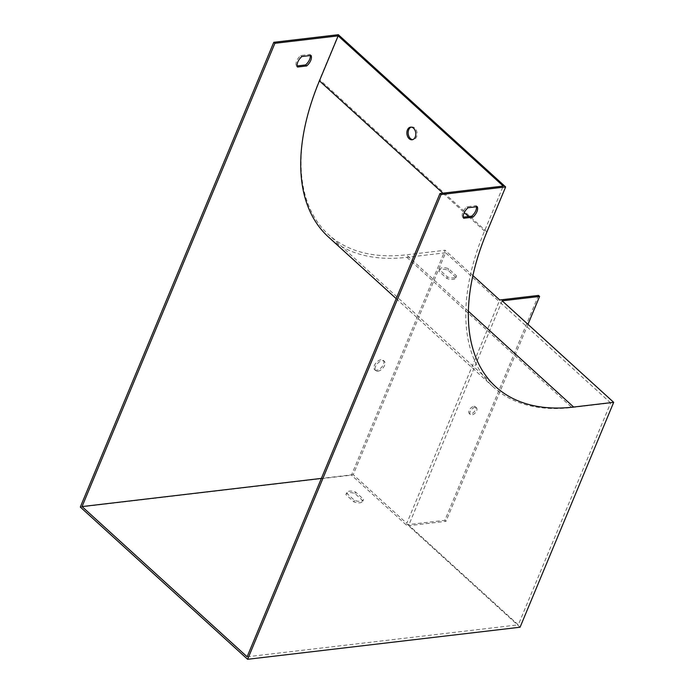<?xml version="1.0" encoding="UTF-8"?>
<svg xmlns="http://www.w3.org/2000/svg" width="694" height="694" viewBox="0 0 694 694"><rect width="100%" height="100%" fill="white"/><g stroke="black" fill="none" stroke-linecap="round" stroke-linejoin="round"><path stroke-width="0.52" stroke-dasharray="3.47 2.6" d="M538.483 295.418L444.871 520.3L406.137 524.864L406.762 523.363L518.297 624.852L610.651 402.971L571.917 407.534A238.007 132.745 -47.7 0 1 493.486 387.165A238.007 132.745 -47.7 0 1 484.516 231.05L503.237 186.07M406.137 524.864L351.485 475.13L445.097 250.248L406.354 254.811A236.186 131.73 -47.7 0 1 328.522 234.598A236.186 131.73 -47.7 0 1 319.622 79.68L338.342 34.7M472.9 275.553L445.097 250.248M610.651 402.971L499.125 301.474L406.762 523.363L353.22 474.644L445.583 252.763L499.125 301.474L499.741 299.982M476.457 206.769A9.083 5.066 132.3 0 0 476.136 205.658L466.915 206.743A9.083 5.066 132.3 0 0 462.542 217.239L463.332 217.144M247.125 656.784L518.297 624.852M377.848 371.229A6.359 3.548 132.3 0 0 383.756 366.953A6.359 3.548 132.3 0 0 384.311 361.279A6.359 3.548 132.3 0 0 377.415 363.595A6.359 3.548 132.3 0 0 375.758 370.691A6.359 3.548 132.3 0 0 377.848 371.229M353.22 474.644L321.383 478.4M445.583 252.763L406.849 257.327A238.007 132.745 -47.7 0 1 328.418 236.958M455.906 277.418L447.942 270.174A9.083 4.077 22.6 0 0 439.024 270.834A9.083 4.077 22.6 0 0 438.903 271.233L446.867 278.485A9.083 4.077 22.6 0 0 455.793 277.817A9.083 4.077 22.6 0 0 455.906 277.418L456.531 275.917L448.567 268.673A9.083 4.077 22.6 0 0 439.64 269.333A9.083 4.077 22.6 0 0 439.528 269.732L447.491 276.984A9.083 4.077 22.6 0 0 456.418 276.316A9.083 4.077 22.6 0 0 456.531 275.917M362.919 500.799L354.955 493.555A9.083 4.077 22.6 0 0 346.037 494.223A9.083 4.077 22.6 0 0 345.916 494.622L353.888 501.866A9.083 4.077 22.6 0 0 362.806 501.207A9.083 4.077 22.6 0 0 362.919 500.799L363.543 499.307A9.083 4.077 -157.4 0 1 363.43 499.706A9.083 4.077 -157.4 0 1 354.504 500.365L346.54 493.122A9.083 4.077 -157.4 0 1 346.662 492.723A9.083 4.077 -157.4 0 1 355.58 492.055L363.543 499.307M444.871 520.3L445.99 521.315L408.54 525.722L502.152 300.84M520.075 627.22L408.54 525.722M80.313 507.062L351.485 475.13M411.247 127.132A6.359 4.442 83.3 0 1 411.889 126.993A6.359 4.442 83.3 0 1 417.042 132.788A6.359 4.442 83.3 0 1 413.372 139.624A6.359 4.442 83.3 0 1 412.722 139.633M310.27 55.546A9.083 5.066 132.3 0 0 309.949 54.436L300.728 55.529A9.083 5.066 132.3 0 0 296.355 66.017L297.145 65.93M376.738 370.214A6.359 3.548 -47.7 0 1 374.639 369.676A6.359 3.548 -47.7 0 1 376.295 362.58A6.359 3.548 -47.7 0 1 383.201 360.264A6.359 3.548 -47.7 0 1 382.637 365.938A6.359 3.548 -47.7 0 1 376.738 370.214M527.978 324.341L445.99 521.315M473.872 406.389A4.546 2.533 -47.7 0 1 475.364 406.779A4.546 2.533 -47.7 0 1 474.184 411.846A4.546 2.533 -47.7 0 1 469.248 413.503A4.546 2.533 -47.7 0 1 469.647 409.451A4.546 2.533 -47.7 0 1 473.872 406.389M474.982 407.404A4.546 2.533 132.3 0 0 470.766 410.466A4.546 2.533 132.3 0 0 470.367 414.518A4.546 2.533 132.3 0 0 475.295 412.861A4.546 2.533 132.3 0 0 476.483 407.794A4.546 2.533 132.3 0 0 474.982 407.404M353.888 501.866L354.504 500.365M345.916 494.622L346.54 493.122M354.955 493.555L355.58 492.055M438.903 271.233L439.528 269.732M447.942 270.174L448.567 268.673M446.867 278.485L447.491 276.984M296.355 66.017L297.474 67.032M309.949 54.436L311.059 55.451M300.728 55.529L301.838 56.544M462.542 217.239L463.661 218.254M466.915 206.743L468.025 207.758M476.136 205.658L477.246 206.673M406.849 257.327L571.917 407.534M442.893 193.175L464.269 212.624M468.554 216.537L484.516 231.05M468.381 311.25L406.354 254.811M486.919 231.909L319.622 79.68M396.205 298.646L493.486 387.165M495.828 386.836L328.522 234.598M412.08 139.772L413.372 139.624M410.596 127.141L411.889 126.993M469.248 413.503L470.367 414.518M475.364 406.779L476.483 407.794M384.311 361.279L383.201 360.264M375.758 370.691L374.639 369.676M362.806 501.207L363.43 499.706M346.037 494.223L346.662 492.723M439.024 270.834L439.64 269.333M455.793 277.817L456.418 276.316"/><path stroke-width="1.04" d="M396.205 298.646L328.418 236.958A238.007 132.745 -47.7 0 1 319.44 80.842L338.16 35.871L274.893 43.314L273.774 42.299L338.342 34.7L505.64 186.938L486.919 231.909A236.186 131.73 -47.7 0 0 495.828 386.836A236.186 131.73 -47.7 0 0 573.652 407.048L613.687 402.329L502.152 300.84L539.602 296.433L538.483 295.418L499.741 299.982L472.9 275.553M463.332 217.144L471.764 216.155A9.083 5.066 132.3 0 0 476.457 206.769M338.16 35.871L503.237 186.07L439.961 193.522L247.125 656.784L82.057 506.577L321.383 478.4M306.696 65.947L297.474 67.032A9.083 5.066 -47.7 0 1 301.838 56.544L311.059 55.451A9.083 5.066 -47.7 0 1 306.696 65.947L305.577 64.932A9.083 5.066 132.3 0 0 310.27 55.546M274.893 43.314L82.057 506.577M407.43 129.908A6.359 4.442 -96.7 0 0 407.682 136.657A6.359 4.442 -96.7 0 0 412.08 139.772A6.359 4.442 -96.7 0 0 415.749 132.936A6.359 4.442 -96.7 0 0 410.596 127.141A6.359 4.442 -96.7 0 0 407.43 129.908M505.64 186.938L441.08 194.537L247.619 659.3L80.313 507.062L273.774 42.299M441.08 194.537L439.961 193.522M247.619 659.3L520.075 627.22L613.687 402.329M412.722 139.633A6.359 4.442 83.3 0 1 408.792 136.093A6.359 4.442 83.3 0 1 408.723 129.752A6.359 4.442 83.3 0 1 411.247 127.132M468.025 207.758A9.083 5.066 132.3 0 0 463.661 218.254L472.883 217.17A9.083 5.066 132.3 0 0 477.246 206.673L468.025 207.758M297.145 65.93L305.577 64.932M539.602 296.433L527.978 324.341M471.764 216.155L472.883 217.17M319.44 80.842L442.893 193.175M464.269 212.624L468.554 216.537M573.652 407.048L468.381 311.25"/></g></svg>
